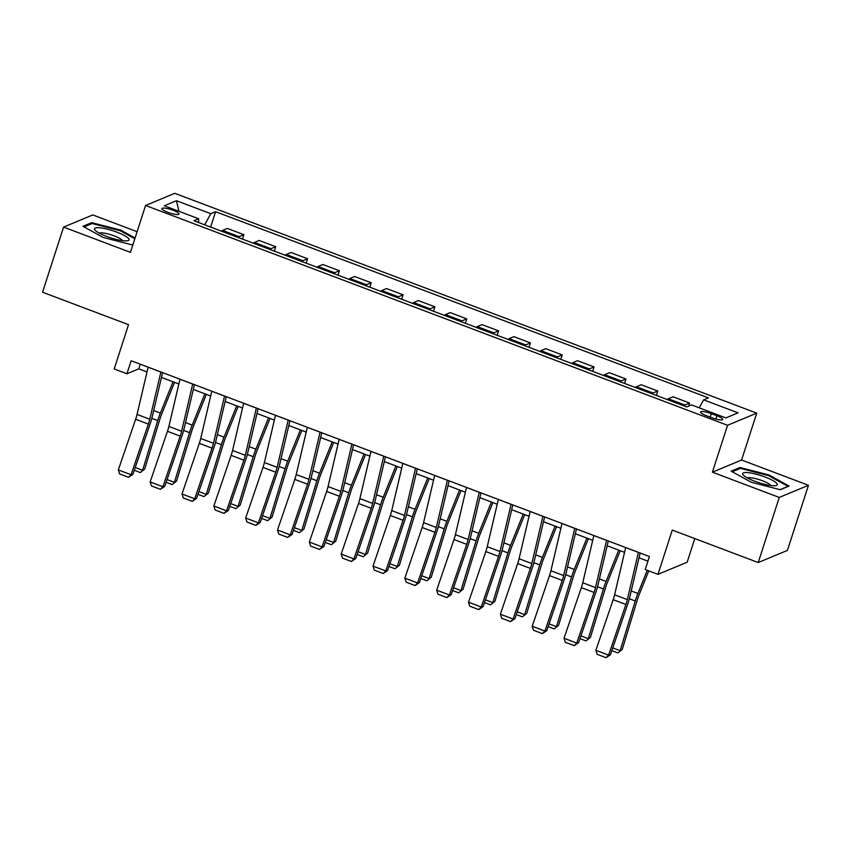 <?xml version="1.0" encoding="UTF-8"?>
<svg xmlns="http://www.w3.org/2000/svg" width="851" height="851" viewBox="0 0 851 851"><rect width="100%" height="100%" fill="white"/><g stroke="black" fill="none" stroke-linecap="round" stroke-linejoin="round"><path stroke-width="1.28" d="M167.924 212.346A8.946 1.83 17.9 0 0 178.965 214.048A8.946 1.83 17.9 0 0 172.976 210.25A8.946 1.83 17.9 0 0 161.935 208.548A8.946 1.83 17.9 0 0 167.924 212.346M137.107 231.695L92.77 214.941L63.58 227.1L42.55 292.212L128.512 324.678L114.204 368.962L126.937 373.77L138.777 368.845L147.021 371.951M756.741 413.139L174.774 193.315L145.574 205.474L727.541 425.298L756.741 413.139L741.593 460.029L712.404 472.177L779.261 497.431L808.45 485.283L741.593 460.029M808.45 485.283L787.42 550.395L758.23 562.543L672.269 530.077L657.972 574.351L687.161 562.203L694.788 538.587M779.261 497.431L758.23 562.543M657.972 574.351L645.228 569.542L649.441 556.522L131.15 360.75L126.937 373.77M716.914 415.767L711.308 413.65A8.67 1.766 17.9 0 0 700.618 412.012A8.67 1.766 17.9 0 0 706.415 415.692L712.021 417.809A8.67 1.766 17.9 0 0 722.712 419.458A8.67 1.766 17.9 0 0 716.914 415.767L715.851 419.043M699.214 407.831L703.649 399.853L708.415 397.864L215.59 211.718L210.633 227.068M703.649 399.853L738.03 412.841L725.882 417.905L691.491 404.916L686.725 406.906L193.9 220.749L198.666 218.76L164.286 205.772L176.434 200.719L210.825 213.697L215.59 211.718M712.404 472.177L727.541 425.298M63.58 227.1L130.437 252.353L145.574 205.474M161.477 377.418L178.859 383.982M193.305 389.439L210.697 396.002M225.143 401.47L242.524 408.033M256.981 413.49L274.362 420.054M288.819 425.511L306.2 432.085M320.657 437.542L338.038 444.105M352.484 449.562L369.877 456.136M384.322 461.593L401.704 468.156M416.16 473.613L433.542 480.187M447.998 485.644L465.38 492.208M479.836 497.665L497.218 504.239M511.674 509.696L529.056 516.259M543.502 521.716L560.894 528.29M575.34 533.747L592.721 540.311M607.178 545.768L624.56 552.342M639.016 557.799L647.941 561.171M140.277 364.196L138.777 368.845M683.81 405.81A11.18 2.542 -69.3 0 1 684.832 405.023L689.608 403.034L688.608 406.118M221.558 231.195A11.18 2.542 -69.3 0 1 222.568 230.408L227.345 228.43L243.897 234.674L242.471 239.099M253.385 243.226A11.18 2.542 -69.3 0 1 254.406 242.439L259.183 240.45L275.735 246.705L274.309 251.119M285.223 255.247A11.18 2.542 -69.3 0 1 286.244 254.46L291.01 252.481L307.573 258.725L306.147 263.15M317.061 267.267A11.18 2.542 -69.3 0 1 318.083 266.491L322.848 264.501L339.411 270.756L337.975 275.171M348.899 279.298A11.18 2.542 -69.3 0 1 349.91 278.511L354.686 276.522L371.238 282.777L369.813 287.202M380.737 291.319A11.18 2.542 -69.3 0 1 381.748 290.542L386.524 288.553L403.076 294.808L401.651 299.222M412.565 303.35A11.18 2.542 -69.3 0 1 413.586 302.562L418.362 300.573L434.914 306.828L433.489 311.253M444.403 315.37A11.18 2.542 -69.3 0 1 445.424 314.593L450.2 312.604L466.752 318.859L465.327 323.274M476.241 327.401A11.18 2.542 -69.3 0 1 477.262 326.614L482.028 324.625L498.59 330.879L497.165 335.305M508.079 339.421A11.18 2.542 -69.3 0 1 509.089 338.645L513.866 336.656L530.418 342.91L528.992 347.325M539.917 351.452A11.18 2.542 -69.3 0 1 540.928 350.665L545.704 348.676L562.256 354.931L560.83 359.356M571.755 363.473A11.18 2.542 -69.3 0 1 572.766 362.696L577.542 360.707L594.094 366.962L592.668 371.376M603.582 375.504A11.18 2.542 -69.3 0 1 604.604 374.717L609.38 372.727L625.932 378.982L624.506 383.407M635.42 387.524A11.18 2.542 -69.3 0 1 636.442 386.748L641.207 384.758L657.77 391.013L656.344 395.428M667.258 399.555A11.18 2.542 -69.3 0 1 668.28 398.768L673.045 396.779L689.608 403.034M651.972 393.779A11.18 2.542 -69.3 0 1 652.994 393.002L657.77 391.013M620.145 381.759A11.18 2.542 -69.3 0 1 621.156 380.971L625.932 378.982M588.307 369.728A11.18 2.542 -69.3 0 1 589.317 368.951L594.094 366.962M556.469 357.707A11.18 2.542 -69.3 0 1 557.49 356.92L562.256 354.931M524.631 345.676A11.18 2.542 -69.3 0 1 525.652 344.9L530.418 342.91M492.793 333.656A11.18 2.542 -69.3 0 1 493.814 332.869L498.59 330.879M460.965 321.625A11.18 2.542 -69.3 0 1 461.976 320.848L466.752 318.859M429.127 309.604A11.18 2.542 -69.3 0 1 430.138 308.817L434.914 306.828M397.289 297.573A11.18 2.542 -69.3 0 1 398.3 296.797L403.076 294.808M365.451 285.553A11.18 2.542 -69.3 0 1 366.473 284.766L371.238 282.777M333.613 273.522A11.18 2.542 -69.3 0 1 334.634 272.745L339.411 270.756M301.775 261.502A11.18 2.542 -69.3 0 1 302.796 260.714L307.573 258.725M269.948 249.471A11.18 2.542 -69.3 0 1 270.958 248.694L275.735 246.705M238.11 237.45A11.18 2.542 -69.3 0 1 239.12 236.663L243.897 234.674M210.825 213.697L204.644 224.813M198.581 222.515L198.666 218.76M176.434 200.719L178.933 211.303M768.9 474.943L739.923 467.497L731.137 471.156L751.316 482.272L780.293 489.719L789.079 486.059L768.9 474.943L768.655 475.698M135.064 238.014L120.714 230.11L91.738 222.654L82.951 226.313L103.131 237.429L132.107 244.886L132.969 244.524M739.53 468.72L739.923 467.497M91.344 223.877L91.738 222.654M120.47 230.855L120.714 230.11M638.42 552.363A9.786 2.223 110.7 0 0 638.41 552.416L627.325 599.615A13.978 3.181 -69.3 0 1 625.91 604.476L608.603 655.1L610.422 654.749L627.719 604.125A20.967 4.776 110.7 0 0 629.846 596.838L640.143 553.012M625.687 547.544A9.786 2.223 110.7 0 0 625.676 547.597L614.592 594.806A13.978 3.181 -69.3 0 1 613.177 599.668L595.87 650.292L608.603 655.1L606.072 657.685L597.157 654.313L595.87 650.292M610.422 654.749L606.072 657.685M612.763 647.909L620.145 650.707L635.25 600.987A20.967 4.776 -69.3 0 1 637.91 593.477L647.271 570.319M617.858 652.94L622.262 649.409L617.858 652.94L611.816 650.664M648.77 570.883L639.144 594.689A13.978 3.181 110.7 0 0 637.367 599.7L622.262 649.409M606.582 540.332A9.786 2.223 110.7 0 0 606.572 540.385L595.487 587.594A13.978 3.181 -69.3 0 1 594.072 592.445L576.765 643.079L578.584 642.728L595.891 592.105A20.967 4.776 110.7 0 0 598.008 584.807L608.305 540.981M593.849 535.524A9.786 2.223 110.7 0 0 593.838 535.577L582.754 582.775A13.978 3.181 -69.3 0 1 581.339 587.637L564.032 638.261L576.765 643.079L574.234 645.654L565.319 642.292L564.032 638.261M578.584 642.728L574.234 645.654M574.744 528.311A9.786 2.223 110.7 0 0 574.733 528.365L563.649 575.563A13.978 3.181 -69.3 0 1 562.234 580.425L544.927 631.048L546.746 630.697L564.053 580.074A20.967 4.776 110.7 0 0 566.17 572.787L576.467 528.96M562.011 523.503A9.786 2.223 110.7 0 0 562 523.546L550.916 570.755A13.978 3.181 -69.3 0 1 549.501 575.616L532.194 626.24L544.927 631.048L542.406 633.633L533.492 630.261L532.194 626.24M546.746 630.697L542.406 633.633M542.917 516.28A9.786 2.223 110.7 0 0 542.895 516.334L531.811 563.543A13.978 3.181 -69.3 0 1 530.396 568.394L513.1 619.028L514.908 618.677L532.215 568.053A20.967 4.776 110.7 0 0 534.332 560.756L544.629 516.929M530.173 511.472A9.786 2.223 110.7 0 0 530.162 511.525L519.078 558.724A13.978 3.181 -69.3 0 1 517.663 563.585L500.367 614.209L513.1 619.028L510.568 621.602L501.654 618.241L500.367 614.209M514.908 618.677L510.568 621.602M580.925 635.888L588.307 638.675L603.412 588.966A20.967 4.776 -69.3 0 1 606.072 581.446L618.73 550.14M586.02 640.909L590.424 637.388L586.02 640.909L579.978 638.633M620.23 550.703L607.306 582.669A13.978 3.181 110.7 0 0 605.529 587.679L590.424 637.388M549.086 623.857L556.469 626.655L571.574 576.935A20.967 4.776 -69.3 0 1 574.234 569.425L586.892 538.109M554.182 628.889L558.596 625.357L554.182 628.889L548.15 626.613M588.392 538.672L575.467 570.638A13.978 3.181 110.7 0 0 573.702 575.648L558.596 625.357M517.248 611.837L524.641 614.624L539.736 564.915A20.967 4.776 -69.3 0 1 542.406 557.394L555.065 526.088M522.344 616.858L526.758 613.337L522.344 616.858L516.312 614.582M556.554 526.652L543.629 558.618A13.978 3.181 110.7 0 0 541.864 563.628L526.758 613.337M511.079 504.26A9.786 2.223 110.7 0 0 511.068 504.313L499.973 551.512A13.978 3.181 -69.3 0 1 498.558 556.373L481.262 606.997L483.081 606.646L500.377 556.022A20.967 4.776 110.7 0 0 502.505 548.735L512.791 504.909M498.346 499.452A9.786 2.223 110.7 0 0 498.335 499.494L487.24 546.704A13.978 3.181 -69.3 0 1 485.825 551.565L468.529 602.189L481.262 606.997L478.73 609.582L469.816 606.21L468.529 602.189M483.081 606.646L478.73 609.582M485.41 599.806L492.803 602.604L507.909 552.884A20.967 4.776 -69.3 0 1 510.568 545.374L523.227 514.057M490.506 604.838L494.92 601.306L490.506 604.838L484.474 602.561M524.716 514.621L511.802 546.587A13.978 3.181 110.7 0 0 510.026 551.597L494.92 601.306M743.04 474.784A18.169 3.712 17.9 0 0 743.402 475.198A18.169 3.712 17.9 0 0 758.794 482.655A18.169 3.712 17.9 0 0 775.655 485.613A18.169 3.712 17.9 0 0 776.835 483.474A18.169 3.712 17.9 0 0 756.103 474.156A18.169 3.712 17.9 0 0 743.04 474.784M770.708 485.495A12.446 2.542 17.9 0 0 770.517 485.187A12.446 2.542 17.9 0 0 759.166 479.613A12.446 2.542 17.9 0 0 747.476 477.996M732.232 471.762L740.381 468.358L768.453 475.581L788.015 486.346L780.059 489.665M116.885 232.153A18.169 3.712 17.9 0 0 99.482 227.76A18.169 3.712 17.9 0 0 95.216 230.355A18.169 3.712 17.9 0 0 106.63 236.429A18.169 3.712 17.9 0 0 127.469 240.78A18.169 3.712 17.9 0 0 116.885 232.153M122.523 240.663A12.446 2.542 17.9 0 0 114.268 235.908A12.446 2.542 17.9 0 0 99.29 233.153M84.047 226.919L92.206 223.526L120.278 230.749L134.83 238.759M133.022 244.343L131.873 244.822M479.241 492.229A9.786 2.223 110.7 0 0 479.23 492.282L468.146 539.491A13.978 3.181 -69.3 0 1 466.731 544.342L449.424 594.977L451.243 594.626L468.539 544.002A20.967 4.776 110.7 0 0 470.667 536.704L480.953 492.878M466.508 487.421A9.786 2.223 110.7 0 0 466.497 487.474L455.402 534.673A13.978 3.181 -69.3 0 1 453.987 539.534L436.691 590.168L449.424 594.977L446.892 597.551L437.978 594.189L436.691 590.168M451.243 594.626L446.892 597.551M447.403 480.209A9.786 2.223 110.7 0 0 447.392 480.262L436.308 527.46A13.978 3.181 -69.3 0 1 434.893 532.322L417.586 582.946L419.405 582.595L436.701 531.971A20.967 4.776 110.7 0 0 438.829 524.684L449.126 480.858M434.67 475.401A9.786 2.223 110.7 0 0 434.659 475.443L423.575 522.652A13.978 3.181 -69.3 0 1 422.16 527.514L404.853 578.137L417.586 582.946L415.054 585.531L406.14 582.158L404.853 578.137M419.405 582.595L415.054 585.531M415.565 468.178A9.786 2.223 110.7 0 0 415.554 468.231L404.47 515.44A13.978 3.181 -69.3 0 1 403.055 520.291L385.748 570.925L387.567 570.574L404.874 519.95A20.967 4.776 110.7 0 0 406.991 512.653L417.288 468.827M402.831 463.37A9.786 2.223 110.7 0 0 402.821 463.423L391.737 510.621A13.978 3.181 -69.3 0 1 390.322 515.483L373.015 566.117L385.748 570.925L383.216 573.5L374.312 570.138L373.015 566.117M387.567 570.574L383.216 573.5M383.737 456.157A9.786 2.223 110.7 0 0 383.716 456.21L372.632 503.409A13.978 3.181 -69.3 0 1 371.217 508.27L353.92 558.894L355.729 558.543L373.036 507.919A20.967 4.776 110.7 0 0 375.153 500.633L385.45 456.806M370.993 451.349A9.786 2.223 110.7 0 0 370.983 451.402L359.899 498.601A13.978 3.181 -69.3 0 1 358.484 503.462L341.177 554.086L353.92 558.894L351.389 561.479L342.474 558.107L341.177 554.086M355.729 558.543L351.389 561.479M351.899 444.126A9.786 2.223 110.7 0 0 351.889 444.179L340.794 491.389A13.978 3.181 -69.3 0 1 339.379 496.25L322.082 546.874L323.891 546.523L341.198 495.899A20.967 4.776 110.7 0 0 343.315 488.602L353.612 444.775M339.166 439.318A9.786 2.223 110.7 0 0 339.145 439.371L328.06 486.57A13.978 3.181 -69.3 0 1 326.646 491.431L309.349 542.066L322.082 546.874L319.55 549.448L310.636 546.087L309.349 542.066M323.891 546.523L319.55 549.448M453.572 587.786L460.965 590.573L476.071 540.864A20.967 4.776 -69.3 0 1 478.73 533.354L491.389 502.037M458.678 592.817L463.082 589.286L458.678 592.817L452.636 590.53M492.889 502.601L479.964 534.566A13.978 3.181 110.7 0 0 478.188 539.577L463.082 589.286M421.745 575.755L429.127 578.552L444.233 528.833A20.967 4.776 -69.3 0 1 446.892 521.323L459.551 490.006M426.84 580.786L431.244 577.265L426.84 580.786L420.798 578.51M461.051 490.57L448.126 522.535A13.978 3.181 110.7 0 0 446.35 527.546L431.244 577.265M389.907 563.734L397.289 566.521L412.395 516.812A20.967 4.776 -69.3 0 1 415.054 509.302L427.713 477.985M395.002 568.766L399.406 565.234L395.002 568.766L388.96 566.479M429.212 478.549L416.288 510.515A13.978 3.181 110.7 0 0 414.511 515.525L399.406 565.234M358.069 551.703L365.451 554.501L380.557 504.792A20.967 4.776 -69.3 0 1 383.227 497.271L395.875 465.954M363.164 556.735L367.579 553.214L363.164 556.735L357.133 554.458M397.374 466.518L384.45 498.484A13.978 3.181 110.7 0 0 382.684 503.494L367.579 553.214M326.231 539.683L333.624 542.47L348.729 492.761A20.967 4.776 -69.3 0 1 351.389 485.251L364.047 453.934M331.326 544.714L335.741 541.183L331.326 544.714L325.295 542.427M365.536 454.498L352.622 486.464A13.978 3.181 110.7 0 0 350.846 491.474L335.741 541.183M320.061 432.106A9.786 2.223 110.7 0 0 320.05 432.159L308.956 479.358A13.978 3.181 -69.3 0 1 307.551 484.219L290.244 534.843L292.063 534.492L309.36 483.868A20.967 4.776 110.7 0 0 311.487 476.581L321.774 432.755M307.328 427.298A9.786 2.223 110.7 0 0 307.317 427.351L296.222 474.55A13.978 3.181 -69.3 0 1 294.808 479.411L277.511 530.035L290.244 534.843L287.712 537.428L278.798 534.056L277.511 530.035M292.063 534.492L287.712 537.428M294.393 527.652L301.786 530.45L316.891 480.741A20.967 4.776 -69.3 0 1 319.55 473.22L332.209 441.903M299.488 532.683L303.903 529.162L299.488 532.683L293.457 530.407M333.698 442.467L320.784 474.433A13.978 3.181 110.7 0 0 319.008 479.443L303.903 529.162M288.223 420.075A9.786 2.223 110.7 0 0 288.212 420.128L277.128 467.337A13.978 3.181 -69.3 0 1 275.713 472.199L258.406 522.822L260.225 522.471L277.522 471.848A20.967 4.776 110.7 0 0 279.649 464.55L289.946 420.724M275.49 415.267A9.786 2.223 110.7 0 0 275.479 415.32L264.395 462.529A13.978 3.181 -69.3 0 1 262.98 467.38L245.673 518.014L258.406 522.822L255.874 525.397L246.96 522.035L245.673 518.014M260.225 522.471L255.874 525.397M262.565 515.632L269.948 518.419L285.053 468.71A20.967 4.776 -69.3 0 1 287.712 461.199L300.371 429.883M267.661 520.663L272.065 517.131L267.661 520.663L261.619 518.376M301.871 430.446L288.946 462.412A13.978 3.181 110.7 0 0 287.17 467.422L272.065 517.131M256.385 408.055A9.786 2.223 110.7 0 0 256.374 408.108L245.29 455.306A13.978 3.181 -69.3 0 1 243.875 460.168L226.568 510.791L228.387 510.44L245.694 459.817A20.967 4.776 110.7 0 0 247.811 452.53L258.108 408.703M243.652 403.246A9.786 2.223 110.7 0 0 243.641 403.3L232.557 450.498A13.978 3.181 -69.3 0 1 231.142 455.359L213.835 505.983L226.568 510.791L224.036 513.376L215.122 510.004L213.835 505.983M228.387 510.44L224.036 513.376M230.727 503.601L238.11 506.398L253.215 456.689A20.967 4.776 -69.3 0 1 255.874 449.168L268.533 417.852M235.823 508.632L240.227 505.111L235.823 508.632L229.781 506.356M270.033 418.415L257.108 450.381A13.978 3.181 110.7 0 0 255.332 455.391L240.227 505.111M224.547 396.023A9.786 2.223 110.7 0 0 224.536 396.077L213.452 443.286A13.978 3.181 -69.3 0 1 212.037 448.147L194.73 498.771L196.549 498.42L213.856 447.796A20.967 4.776 110.7 0 0 215.973 440.499L226.27 396.672M211.814 391.215A9.786 2.223 110.7 0 0 211.803 391.269L200.719 438.478A13.978 3.181 -69.3 0 1 199.304 443.328L181.997 493.963L194.73 498.771L192.209 501.356L183.295 497.984L181.997 493.963M196.549 498.42L192.209 501.356M198.889 491.58L206.272 494.367L221.377 444.658A20.967 4.776 -69.3 0 1 224.036 437.148L236.695 405.831M203.985 496.612L208.399 493.08L203.985 496.612L197.953 494.325M238.195 406.395L225.27 438.361A13.978 3.181 110.7 0 0 223.505 443.371L208.399 493.08M192.72 384.003A9.786 2.223 110.7 0 0 192.698 384.056L181.614 431.255A13.978 3.181 -69.3 0 1 180.199 436.116L162.903 486.74L164.711 486.4L182.018 435.765A20.967 4.776 110.7 0 0 184.135 428.478L194.432 384.652M179.976 379.195A9.786 2.223 110.7 0 0 179.965 379.248L168.881 426.447A13.978 3.181 -69.3 0 1 167.466 431.308L150.159 481.932L162.903 486.74L160.371 489.325L151.457 485.964L150.159 481.932M164.711 486.4L160.371 489.325M167.051 479.56L174.444 482.347L189.539 432.638A20.967 4.776 -69.3 0 1 192.209 425.117L204.868 393.8M172.147 484.581L176.561 481.06L172.147 484.581L166.115 482.304M206.357 394.364L193.432 426.34A13.978 3.181 110.7 0 0 191.666 431.34L176.561 481.06M160.882 371.983A9.786 2.223 110.7 0 0 160.871 372.025L149.776 419.235A13.978 3.181 -69.3 0 1 148.361 424.096L131.065 474.72L132.873 474.369L150.18 423.745A20.967 4.776 110.7 0 0 152.297 416.458L162.594 372.621M148.148 367.164A9.786 2.223 110.7 0 0 148.138 367.217L137.043 414.426A13.978 3.181 -69.3 0 1 135.628 419.277L118.332 469.912L131.065 474.72L128.533 477.305L119.619 473.933L118.332 469.912M132.873 474.369L128.533 477.305M135.213 467.529L142.606 470.316L157.712 420.607A20.967 4.776 -69.3 0 1 160.371 413.097L173.03 381.78M140.309 472.56L144.723 469.029L140.309 472.56L134.277 470.273M174.519 382.344L161.605 414.309A13.978 3.181 110.7 0 0 159.828 419.32L144.723 469.029M668.28 398.768L684.832 405.023M636.442 386.748L652.994 393.002M604.604 374.717L621.156 380.971M572.766 362.696L589.317 368.951M540.928 350.665L557.49 356.92M509.089 338.645L525.652 344.9M477.262 326.614L493.814 332.869M445.424 314.593L461.976 320.848M413.586 302.562L430.138 308.817M381.748 290.542L398.3 296.797M349.91 278.511L366.473 284.766M318.083 266.491L334.634 272.745M286.244 254.46L302.796 260.714M254.406 242.439L270.958 248.694M222.568 230.408L239.12 236.663M710.191 417.118L711.308 413.65M627.325 599.615L614.592 594.806M625.91 604.476L613.177 599.668M638.41 552.416L625.676 547.597M629.357 598.764L635.25 600.987M631.229 590.956L637.91 593.477M595.487 587.594L582.754 582.775M594.072 592.445L581.339 587.637M606.572 540.385L593.838 535.577M563.649 575.563L550.916 570.755M562.234 580.425L549.501 575.616M574.733 528.365L562 523.546M531.811 563.543L519.078 558.724M530.396 568.394L517.663 563.585M542.895 516.334L530.162 511.525M597.519 586.743L603.412 588.966M599.391 578.925L606.072 581.446M565.692 574.712L571.574 576.935M567.553 566.904L574.234 569.425M533.854 562.692L539.736 564.915M535.715 554.873L542.406 557.394M499.973 551.512L487.24 546.704M498.558 556.373L485.825 551.565M511.068 504.313L498.335 499.494M502.016 550.661L507.909 552.884M503.877 542.853L510.568 545.374M468.146 539.491L455.402 534.673M466.731 544.342L453.987 539.534M479.23 492.282L466.497 487.474M436.308 527.46L423.575 522.652M434.893 532.322L422.16 527.514M447.392 480.262L434.659 475.443M404.47 515.44L391.737 510.621M403.055 520.291L390.322 515.483M415.554 468.231L402.821 463.423M372.632 503.409L359.899 498.601M371.217 508.27L358.484 503.462M383.716 456.21L370.983 451.402M340.794 491.389L328.06 486.57M339.379 496.25L326.646 491.431M351.889 444.179L339.145 439.371M470.178 538.64L476.071 540.864M472.05 530.822L478.73 533.354M438.339 526.609L444.233 528.833M440.212 518.802L446.892 521.323M406.501 514.589L412.395 516.812M408.374 506.77L415.054 509.302M374.674 502.558L380.557 504.792M376.536 494.75L383.227 497.271M342.836 490.538L348.729 492.761M344.698 482.719L351.389 485.251M308.956 479.358L296.222 474.55M307.551 484.219L294.808 479.411M320.05 432.159L307.317 427.351M310.998 478.507L316.891 480.741M312.87 470.699L319.55 473.22M277.128 467.337L264.395 462.529M275.713 472.199L262.98 467.38M288.212 420.128L275.479 415.32M279.16 466.486L285.053 468.71M281.032 458.668L287.712 461.199M245.29 455.306L232.557 450.498M243.875 460.168L231.142 455.359M256.374 408.108L243.641 403.3M247.322 454.455L253.215 456.689M249.194 446.647L255.874 449.168M213.452 443.286L200.719 438.478M212.037 448.147L199.304 443.328M224.536 396.077L211.803 391.269M215.494 442.435L221.377 444.658M217.356 434.616L224.036 437.148M181.614 431.255L168.881 426.447M180.199 436.116L167.466 431.308M192.698 384.056L179.965 379.248M183.656 430.404L189.539 432.638M185.518 422.596L192.209 425.117M149.776 419.235L137.043 414.426M148.361 424.096L135.628 419.277M160.871 372.025L148.138 367.217M151.818 418.384L157.712 420.607M153.68 410.565L160.371 413.097"/></g></svg>
